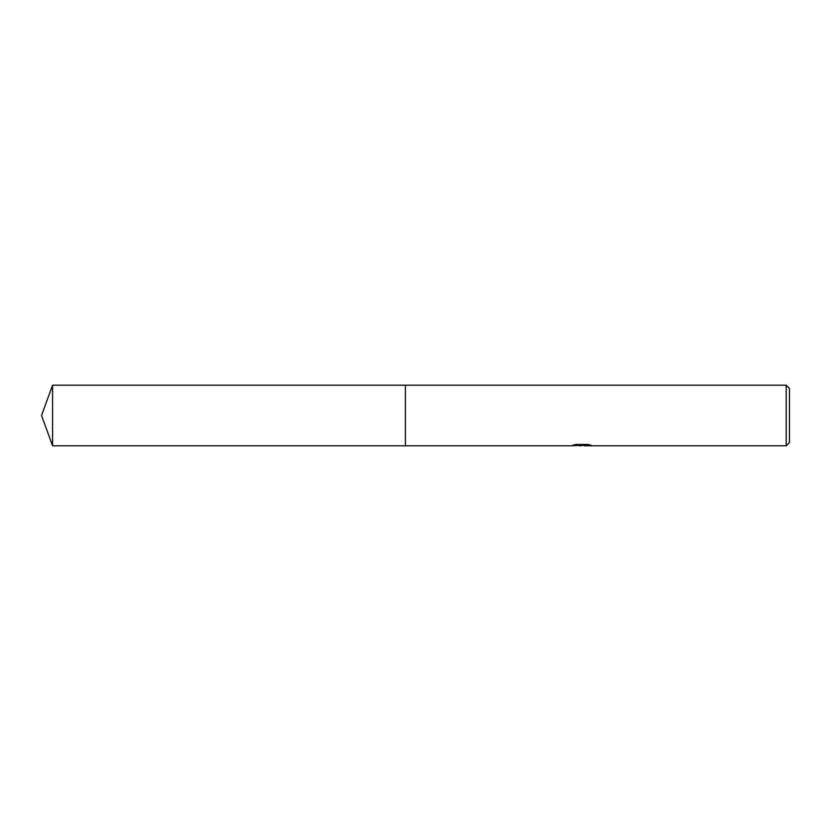 <?xml version="1.0" encoding="UTF-8"?>
<svg xmlns="http://www.w3.org/2000/svg" width="831" height="831" viewBox="0 0 831 831"><rect width="100%" height="100%" fill="white"/><g stroke="black" fill="none" stroke-linecap="round" stroke-linejoin="round"><path stroke-width="1.25" d="M574.263 444.834L582.469 445.239L570.939 445.821L405.393 445.821L405.393 385.179L786.219 385.179L789.45 388.409L789.45 442.591L786.219 445.821L584.463 445.821L589.553 444.834M405.393 445.821L405.393 385.179L405.393 445.821L52.582 445.821L52.582 385.179L405.393 385.179M583.829 445.416L577.722 445.52M581.253 445.821L579.82 445.821M786.219 445.821L786.219 385.179M582.469 445.239L572.767 445.239L575.925 444.45L587.891 444.45L591.36 445.333L584.349 445.8M579.726 445.416L580.765 445.354M581.721 445.416L584.349 445.416M52.582 385.179L41.55 415.5L52.582 445.821"/></g></svg>
